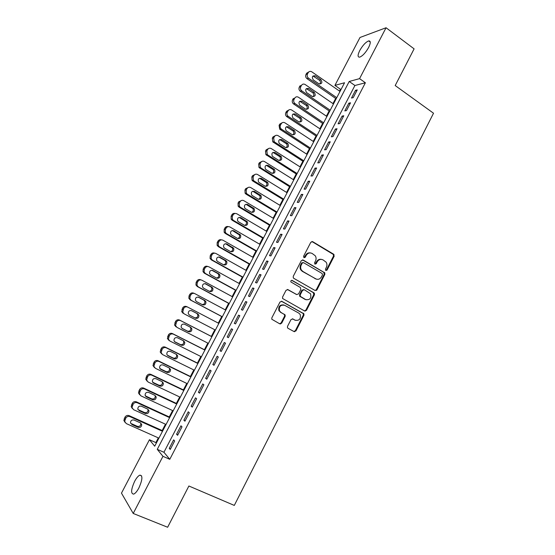 <?xml version="1.0" encoding="UTF-8"?>
<svg xmlns="http://www.w3.org/2000/svg" width="555" height="555" viewBox="0 0 555 555"><rect width="100%" height="100%" fill="white"/><g stroke="black" fill="none" stroke-linecap="round" stroke-linejoin="round"><path stroke-width="0.83" d="M325.792 270.507L327.075 270.063L334.159 256.223L333.673 254.232L312.666 241.661L310.807 242.271L303.585 256.278L303.939 257.693L305.25 257.256L306.187 255.439C307.734 253.018 309.718 252.358 312.146 253.462L315.247 255.765C316.267 257.395 316.35 259.116 315.517 260.926L314.588 262.737L314.935 264.138L316.232 263.701L317.155 261.898C318.695 259.483 320.658 258.824 323.052 259.913L326.076 262.14C327.117 263.764 327.214 265.484 326.368 267.316L325.452 269.113L325.792 270.507M325.743 270.472L326.43 269.931L333.5 256.112L333.388 254.468L311.875 241.494M303.932 257.686L305.569 255.328L306.187 255.439M314.9 264.118L316.523 261.773L317.155 261.898M134.636 481.331C136.488 477.897 138.23 475.836 139.874 475.142C142.85 475.455 142.524 479.714 138.903 487.921C137.05 491.369 135.302 493.437 133.665 494.13C130.682 493.742 131.008 489.475 134.636 481.331M359.758 50.533C362.755 45.295 365.738 42.083 368.7 40.91C370.802 40.792 370.775 42.999 368.61 47.508C365.585 52.787 362.609 55.999 359.668 57.151C357.552 57.248 357.58 55.042 359.758 50.533M287.525 326.34L287.504 327.762L288.045 328.324L294.081 331.592L295.947 330.905L303.946 315.282L303.932 313.804L281.891 301.365L279.991 302.024L271.839 317.842L271.804 319.243L279.782 323.856L281.683 323.176L285.145 316.433L285.166 314.997L280.976 312.437L279.512 310.911C278.804 306.492 280.518 304.619 284.653 305.292L298.847 313.138L300.2 314.512C301.025 318.924 299.36 320.832 295.211 320.235L292.853 318.945L290.973 319.618L287.525 326.34M386.058 27.75L414.099 48.861L395.195 85.546L433.524 113.227L234.293 505.418L188.887 486L167.631 527.25L133.214 513.451L121.476 493.138L149.434 439.733L154.706 446.199L344.551 82.757L334.922 85.394L360.001 37.483L386.058 27.75L359.571 78.637L349.206 81.481L157.259 449.335L162.955 456.321L133.214 513.451M365.384 82.771L354.916 85.498L163.926 452.269L169.781 459.311L365.384 82.771L359.571 78.637M169.781 459.311L162.955 456.321M315.101 290.508L316.947 289.863L324.855 274.406L324.779 272.817L303.19 260.045L301.316 260.67L293.255 276.307L293.283 277.833L293.768 278.326L315.101 290.508L316.315 289.696L324.21 274.267L323.718 272.283L302.482 259.879M314.428 294.788L306.478 310.328L304.619 310.994L282.571 298.479L282.578 297.015L286.054 290.279L287.948 289.627L296.703 294.552L298.576 293.9L300.852 289.467L300.345 287.469L290.903 281.954C290.667 280.768 291.104 280.268 292.214 280.442L314.387 293.255L314.428 294.788L313.797 294.615L305.861 310.127L306.478 310.328M353.216 97.638L357.247 89.903L355.512 90.333L351.509 98.034L353.216 97.638M346.493 110.57L350.531 102.807L348.831 103.181L344.808 110.917L346.493 110.57M339.743 123.55L343.795 115.759L342.116 116.078L338.078 123.841L339.743 123.55M332.972 136.572L337.038 128.753L335.387 129.024L331.335 136.807L332.972 136.572M326.173 149.642L330.253 141.796L328.629 142.011L324.564 149.822L326.173 149.642M319.347 162.761L323.447 154.887L321.844 155.046L317.765 162.886L319.347 162.761M312.5 175.928L316.614 168.019L315.039 168.123L310.946 175.997L312.5 175.928M305.632 189.137L309.759 181.207L308.212 181.249L304.098 189.151L305.632 189.137M298.736 202.395L302.877 194.437L301.358 194.423L297.23 202.353L298.736 202.395M291.812 215.708L295.968 207.716L294.476 207.646L290.334 215.604L291.812 215.708M284.868 229.062L289.037 221.043L287.573 220.918L283.418 228.896L284.868 229.062M277.895 242.459L282.086 234.411L280.643 234.231L276.473 242.244L277.895 242.459M270.902 255.91L275.1 247.835L273.691 247.592L269.508 255.64L270.902 255.91M263.882 269.411L268.093 261.308L266.712 261.01L262.515 269.078L263.882 269.411M256.833 282.96L261.065 274.829L259.705 274.468L255.494 282.564L256.833 282.96M249.764 296.557L254.01 288.399L252.678 287.976L248.453 296.106L249.764 296.557M242.66 310.21L246.926 302.017L245.622 301.538L241.383 309.697L242.66 310.21M235.535 323.905L239.815 315.684L238.546 315.143L234.286 323.329L235.535 323.905M228.389 337.655L232.684 329.399L231.442 328.803L227.161 337.017L228.389 337.655L227.161 337.017M221.209 351.454L225.524 343.163L224.31 342.504L220.016 350.753L221.209 351.454M214.008 365.301L218.337 356.983L217.151 356.261L212.843 364.538L214.008 365.301M206.779 379.197L211.122 370.851L209.963 370.067L205.641 378.378L206.779 379.197M199.523 393.148L203.879 384.775L202.755 383.928L198.419 392.267L199.523 393.148M192.245 407.155L196.616 398.747L195.52 397.838L191.163 406.204L192.245 407.155M184.933 421.203L189.324 412.767L188.256 411.796L183.885 420.197L184.933 421.203M177.6 435.314L181.998 426.844L180.965 425.803L176.58 434.239L177.6 435.314M173.653 439.865L169.247 448.329L170.232 449.474L174.652 440.968L173.653 439.865M341.256 89.057L340.472 89.265L339.514 91.089M335.678 98.429L332.979 103.605M329.157 110.91L326.416 116.161M322.615 123.432L319.833 128.76M316.052 135.996L313.228 141.407M309.468 148.601L306.603 154.089M302.857 161.255L299.95 166.826M296.224 173.951L293.276 179.598M289.571 186.688L286.574 192.418M282.89 199.467L279.852 205.281M276.189 212.294L273.109 218.191M269.466 225.163L266.344 231.144M262.716 238.081L259.553 244.144M255.945 251.047L252.733 257.194M249.153 264.048L245.9 270.285M242.334 277.105L239.032 283.418M235.493 290.203L232.143 296.606M228.625 303.342L225.233 309.836M221.736 316.53L218.295 323.107M214.82 329.767L211.351 336.406M207.847 343.115L204.4 349.712M200.848 356.511L197.42 363.067M193.827 369.949L190.421 376.463M186.778 383.443L183.4 389.915M179.702 396.978L176.344 403.409M172.605 410.568L169.268 416.951M165.48 424.2L162.171 430.548M158.335 437.888L155.879 442.592L156.316 443.119M315.955 290.154L316.447 290.438M155.879 442.592L149.434 439.733M340.472 89.265L334.922 85.394M354.916 85.498L349.206 81.481M163.926 452.269L157.259 449.335M355.512 90.333L356.615 91.103M348.831 103.181L349.934 103.951M342.116 116.078L343.233 116.841M335.387 129.024L336.503 129.773M328.629 142.011L329.753 142.753M321.844 155.046L322.982 155.782M315.039 168.123L316.177 168.852M308.212 181.249L309.357 181.978M301.358 194.423L302.51 195.145M294.476 207.646L295.635 208.354M287.573 220.918L288.739 221.618M280.643 234.231L281.815 234.925M273.691 247.592L274.871 248.279M266.712 261.01L267.899 261.689M259.705 274.468L260.899 275.141M252.678 287.976L253.878 288.642M281.087 322.982L280.566 323.995M245.622 301.538L246.829 302.191M238.546 315.143L239.76 315.788M231.442 328.803L232.663 329.441M220.016 350.753L221.251 351.384M212.843 364.538L214.084 365.162M205.641 378.378L206.89 378.989M198.419 392.267L199.668 392.871M191.163 406.204L192.425 406.801M183.885 420.197L185.155 420.78M176.58 434.239L177.857 434.815M169.247 448.329L170.531 448.898M321.428 259.379C319.347 258.977 317.71 259.775 316.523 261.773M310.46 252.92C308.372 252.539 306.742 253.344 305.569 255.328M322.49 274.898L322.143 273.511L303.55 262.661L302.239 263.098L301.247 265.019C300.435 266.747 300.484 268.412 301.393 270.007L302.877 271.457L315.628 278.825C318.029 279.887 319.992 279.207 321.518 276.799L322.49 274.898M302.988 262.55L301.622 262.98L302.239 263.098M316.371 279.158L302.267 271.319L300.782 269.869C299.88 268.273 299.825 266.615 300.637 264.888L301.622 262.98M304.528 310.939L305.861 310.127M287.365 289.46L296.634 294.538M291.687 280.33L313.929 292.811M305.694 299.617C309.919 300.213 311.542 298.271 310.564 293.789L304.383 289.759L302.517 290.411L300.241 294.844L300.262 296.342L306.055 299.79M303.793 289.599L301.906 290.237L302.517 290.411M305.083 299.429L299.651 296.162L299.631 294.663L301.906 290.237M313.797 294.615L313.298 292.638M295.357 320.311L292.395 318.799M283.799 304.959C279.796 304.577 278.173 306.492 278.936 310.703L280.976 312.437M279.616 323.759L281.107 322.948L284.562 316.218L284.583 314.782L284.042 314.227L280.393 312.222M293.879 331.481L295.35 330.669L303.328 315.067L303.321 313.596L281.378 301.205M336.753 97.687L308.476 78.165C307.144 77.027 306.811 75.647 307.484 74.009L308.15 72.74C309.059 71.345 310.245 71.019 311.709 71.755L340.014 91.436M336.177 98.776L306.977 78.637C305.645 77.506 305.312 76.125 305.985 74.495L306.651 73.232L308.892 71.852M319.687 84.11C320.797 82.757 320.707 81.446 319.409 80.191L312.958 75.993M313.27 79.92L318.875 83.791C321.928 84.027 322.615 82.674 320.95 79.726L315.323 75.82C312.278 75.619 311.591 76.985 313.27 79.92M330.204 110.223L301.691 90.812C300.415 89.674 300.109 88.307 300.768 86.719L301.441 85.442C302.399 83.999 303.627 83.687 305.132 84.506L333.479 103.951M329.663 111.257L300.22 91.228C298.944 90.097 298.639 88.745 299.298 87.156L299.964 85.886L301.441 85.442M313.006 96.743C314.185 95.398 314.123 94.079 312.819 92.782L306.339 88.613M306.596 92.595L312.181 96.404C315.261 96.695 315.975 95.349 314.338 92.373L308.733 88.536C305.659 88.217 304.924 89.556 306.54 92.553L306.596 92.595M323.634 122.794L294.837 103.459C293.657 102.321 293.387 100.996 294.032 99.47L294.705 98.193C295.669 96.743 296.904 96.424 298.417 97.236L326.923 116.501M323.128 123.772L293.387 103.827C292.207 102.696 291.944 101.371 292.582 99.858L293.255 98.589L294.705 98.193M306.304 109.411C307.532 108.135 307.525 106.824 306.277 105.471L299.707 101.274M299.894 105.311L305.514 109.092C308.538 109.404 309.295 108.079 307.768 105.11L302.038 101.239C299.013 100.892 298.25 102.217 299.742 105.2L299.894 105.311M317.044 135.413L287.969 116.155C286.873 115.017 286.644 113.726 287.275 112.27L287.948 110.993C288.919 109.536 290.161 109.203 291.673 110.008L320.339 129.1M316.565 136.336L286.546 116.474C285.457 115.336 285.221 114.052 285.853 112.603L286.526 111.326L288.968 109.911M299.568 122.128C300.845 120.914 300.893 119.609 299.707 118.208L293.054 113.983M293.172 118.076L298.819 121.822C301.795 122.162 302.586 120.858 301.178 117.903L295.322 113.99C292.346 113.615 291.548 114.92 292.922 117.889L293.172 118.076M310.432 148.074L281.08 128.892C280.074 127.761 279.88 126.498 280.49 125.118L281.17 123.827C282.141 122.364 283.39 122.031 284.916 122.821L313.741 141.74M309.981 148.934L279.678 129.155L279.096 125.395L279.775 124.112L282.294 122.683M292.804 134.893C294.136 133.741 294.24 132.444 293.116 130.994L286.38 126.741M286.422 130.89L292.103 134.594C295.031 134.962 295.85 133.679 294.559 130.737L288.579 126.783C285.659 126.387 284.826 127.664 286.082 130.612L286.422 130.89M303.793 160.783L274.725 142.135L274.17 141.664L273.684 138.008L274.364 136.717C275.335 135.247 276.591 134.9 278.124 135.684L307.116 154.422M303.377 161.581L272.796 141.879L272.318 138.23L272.991 136.946L275.599 135.51M286.012 147.692C287.393 146.61 287.552 145.32 286.491 143.821L279.692 139.541M279.651 143.738L285.36 147.415C288.239 147.803 289.093 146.541 287.913 143.62L281.815 139.624C278.95 139.208 278.083 140.464 279.221 143.384L279.651 143.738M297.133 173.535L267.905 155.06L267.246 154.484L266.851 150.939L267.538 149.649C268.516 148.171 269.772 147.817 271.319 148.594L300.463 167.152M296.745 174.277L265.9 154.644L265.512 151.113L266.192 149.822L268.891 148.379M279.193 160.534C280.622 159.521 280.844 158.237 279.845 156.697L272.991 152.389M272.852 156.642L278.596 160.277C281.427 160.686 282.308 159.445 281.232 156.552L275.03 152.507C272.214 152.07 271.319 153.305 272.345 156.198L272.852 156.642M290.452 186.327L261.058 168.04L260.302 167.353L259.997 163.919L260.683 162.622C261.669 161.137 262.931 160.777 264.485 161.547L293.796 179.924M290.092 187.014L258.984 167.457L258.685 164.037L259.365 162.747L262.168 161.297M272.345 173.424C273.823 172.473 274.101 171.204 273.164 169.622L266.268 165.286M266.032 169.587L271.811 173.188C274.593 173.611 275.495 172.39 274.531 169.532L268.218 165.439C265.45 164.988 264.527 166.195 265.45 169.06L266.032 169.587M283.744 199.169L254.19 181.062L253.344 180.264L253.122 176.948L253.808 175.644C254.794 174.152 256.063 173.784 257.624 174.541L287.101 192.745M283.418 199.793L252.893 181.103L252.053 180.313L251.831 177.01L252.518 175.713L255.425 174.263M265.463 186.355C266.997 185.474 267.33 184.218 266.455 182.588L259.525 178.231M259.192 182.574L264.999 186.14C267.732 186.577 268.662 185.377 267.801 182.553L261.384 178.412C258.665 177.947 257.714 179.133 258.533 181.964L259.192 182.574M277.014 212.052L247.294 194.125L246.364 193.223L246.219 190.025L246.906 188.714C247.898 187.215 249.174 186.841 250.742 187.583L280.379 205.6M276.716 212.614L246.025 194.118L245.102 193.216L244.956 190.032L245.643 188.728L248.675 187.278M258.554 199.321C260.142 198.517 260.531 197.275 259.719 195.603L252.768 191.225M252.324 195.61L258.165 199.141C260.85 199.585 261.807 198.412 261.037 195.617L254.523 191.433C251.852 190.962 250.874 192.12 251.595 194.916L252.324 195.61M270.257 224.976L240.37 207.237L239.371 206.231L239.288 203.144L239.982 201.826C240.974 200.327 242.257 199.939 243.832 200.674L273.643 218.51M270.001 225.483L239.136 207.175L238.137 206.176L238.053 203.095L238.74 201.784L241.904 200.348M251.609 212.336C253.26 211.601 253.704 210.373 252.955 208.652L245.99 204.268M245.428 208.694L251.304 212.183C253.947 212.641 254.925 211.49 254.245 208.729L247.634 204.504C245.012 204.018 244.013 205.156 244.644 207.917L245.428 208.694M263.486 237.949L233.426 220.397L232.358 219.294L232.337 216.304L233.031 214.986C234.03 213.481 235.32 213.085 236.902 213.814L266.872 231.463M263.25 238.393L232.219 220.279L231.151 219.176L231.13 216.2L231.824 214.889C232.614 213.606 233.71 213.134 235.112 213.467M244.644 225.392C246.344 224.733 246.85 223.519 246.163 221.757L239.198 217.359M238.511 221.82L244.422 225.275C247.017 225.739 248.023 224.608 247.426 221.882L240.731 217.615C238.15 217.13 237.131 218.24 237.672 220.966L238.511 221.82M256.681 250.971L226.461 233.606L225.33 232.399L225.358 229.52L226.058 228.195C227.057 226.683 228.355 226.28 229.95 226.995L260.087 244.457M256.486 251.353L225.275 233.426L224.144 232.226L224.178 229.361L224.872 228.043C225.705 226.704 226.856 226.239 228.313 226.641M237.644 238.483C239.399 237.908 239.968 236.707 239.344 234.897L232.385 230.505M231.574 234.994L237.512 238.414C240.072 238.879 241.092 237.769 240.579 235.084L233.794 230.776C231.255 230.283 230.221 231.379 230.686 234.057L231.574 234.994M249.861 264.034L219.468 246.857L218.275 245.56L218.358 242.778L219.058 241.453C220.057 239.926 221.362 239.524 222.964 240.225L253.274 257.499M249.695 264.353L218.309 246.628L217.123 245.331L217.199 242.563L217.9 241.238C218.781 239.85 219.981 239.392 221.487 239.871M230.616 251.616C232.427 251.124 233.051 249.944 232.489 248.085L225.552 243.707M224.608 248.217L230.582 251.595C233.1 252.067 234.141 250.978 233.697 248.328L226.835 243.978C224.338 243.485 223.283 244.561 223.672 247.204L224.608 248.217M243.007 277.146L212.447 260.163L211.205 258.769L211.33 256.091L212.031 254.752C213.037 253.226 214.348 252.809 215.964 253.503L246.434 270.583M305.188 311.147L304.834 310.918M242.875 277.403L211.323 259.872L210.081 258.484L210.206 255.813L210.907 254.488C211.844 253.031 213.085 252.587 214.646 253.156M223.554 264.791C225.427 264.381 226.114 263.223 225.607 261.315L224.671 260.302L218.698 256.958L219.856 257.236C217.393 256.743 216.318 257.798 216.637 260.406L217.615 261.488L223.623 264.832C226.107 265.297 227.161 264.229 226.794 261.613L225.85 260.593L219.856 257.236M236.139 290.307L205.405 273.511L204.115 272.033L204.275 269.446L204.982 268.107C205.995 266.567 207.306 266.143 208.93 266.83L239.58 283.723M236.035 290.494L204.302 273.164L203.019 271.686L203.179 269.113L203.879 267.781C204.878 266.261 206.176 265.831 207.785 266.49M216.457 278.006C218.393 277.694 219.142 276.556 218.705 274.593L217.726 273.504L211.837 270.264M210.602 274.801L216.644 278.111C219.093 278.575 220.162 277.521 219.856 274.94L218.878 273.858L212.849 270.535C210.414 270.042 209.332 271.083 209.589 273.65L210.602 274.801M229.243 303.509L198.336 286.907L197.004 285.346L197.198 282.849L197.906 281.503C198.919 279.963 200.244 279.526 201.874 280.206L232.691 296.897M229.173 303.64L197.261 286.498L195.936 284.944L196.13 282.453L196.838 281.121C197.844 279.581 199.162 279.151 200.785 279.824L201.035 279.907M209.304 291.257C211.316 291.063 212.135 289.946 211.767 287.906L210.754 286.762L204.968 283.626M203.56 288.163L209.637 291.437C212.052 291.902 213.141 290.862 212.898 288.322L211.878 287.164L205.815 283.882C203.414 283.397 202.318 284.417 202.513 286.949L203.56 288.163M222.319 316.759L191.246 300.352L189.872 298.708L190.094 296.301L190.809 294.948C191.822 293.401 193.154 292.957 194.791 293.623L225.781 310.127M222.284 316.822L190.199 299.887L188.839 298.25L189.054 295.85L189.761 294.511C190.774 292.964 192.099 292.527 193.737 293.186L194.292 293.415M202.075 304.528C204.184 304.501 205.093 303.412 204.802 301.275L203.761 300.061L198.107 297.057M196.491 301.58L202.603 304.806C204.989 305.271 206.085 304.251 205.905 301.74L204.857 300.526L198.759 297.279C196.387 296.793 195.277 297.799 195.416 300.297L196.491 301.58M184.121 313.846L215.375 330.058L184.121 313.846L182.72 312.132L183.677 308.448C184.704 306.887 186.036 306.436 187.687 307.095L218.85 323.399M194.673 317.772C196.942 318.057 197.989 317.023 197.809 314.678L196.741 313.409L191.322 310.578M183.108 313.318L181.707 311.612L182.664 307.942C183.684 306.395 185.016 305.944 186.653 306.596L187.514 307.012M189.401 315.039L195.547 318.23C197.906 318.688 199.016 317.682 198.884 315.205L197.809 313.929L191.676 310.724C189.338 310.245 188.207 311.237 188.298 313.7L189.401 315.039M211.906 336.691L179.556 320.055C177.898 319.416 176.566 319.874 175.54 321.428L174.561 325.022L175.99 326.805M208.402 343.399L176.976 327.388L175.546 325.598L176.532 321.99C177.558 320.422 178.897 319.964 180.555 320.61L211.892 336.719M181.846 328.248L187.43 331.099C189.754 331.557 190.878 330.565 190.795 328.13L190.046 327.034M182.283 328.546L188.464 331.696C190.795 332.154 191.919 331.162 191.836 328.713L190.733 327.381L184.565 324.217C182.255 323.738 181.117 324.717 181.152 327.152L182.075 328.421M204.962 349.99L172.425 333.562C170.767 332.931 169.421 333.395 168.394 334.963L167.395 338.488L168.852 340.333M201.409 356.789L169.809 340.978L168.345 339.126L169.351 335.581C170.378 334.013 171.731 333.541 173.396 334.179L204.906 350.087M174.52 341.63L180.354 344.558C182.65 345.009 183.781 344.031 183.747 341.623L183.192 340.659M175.144 342.102L181.353 345.217C183.663 345.668 184.801 344.683 184.76 342.269L183.636 340.888L177.433 337.759C175.144 337.287 173.993 338.252 173.986 340.652L174.707 341.818M197.982 363.345L165.272 347.118C163.6 346.5 162.247 346.972 161.221 348.54L160.201 352.009L161.685 353.917M194.389 370.227L162.608 354.617L161.123 352.702L162.143 349.22C163.184 347.645 164.537 347.166 166.216 347.791L197.899 363.504M167.221 355.096L173.25 358.065C175.526 358.509 176.663 357.545 176.67 355.165L176.233 354.298M167.971 355.706L174.221 358.78C176.504 359.224 177.649 358.259 177.662 355.873L176.511 354.437L170.274 351.35C168.005 350.885 166.847 351.842 166.798 354.208L167.339 355.235M190.989 376.741L158.092 360.722C156.413 360.112 155.053 360.597 154.019 362.172L152.986 365.579L154.394 367.5M187.347 383.713L155.386 368.305L153.874 366.335L154.914 362.914C155.955 361.333 157.315 360.84 159.001 361.458L190.871 376.963M159.93 368.631L166.118 371.621C168.373 372.058 169.525 371.101 169.573 368.756L169.219 367.965M160.777 369.359L167.062 372.398C169.324 372.835 170.482 371.878 170.531 369.519L169.358 368.034L163.087 364.989C160.839 364.531 159.673 365.474 159.583 367.819L160.777 369.359L159.972 368.687M183.962 390.186L150.884 374.375C149.191 373.779 147.831 374.271 146.791 375.853L145.743 379.197L147.04 381.098M180.271 397.248L148.136 382.048L146.603 380.015L147.658 376.658C148.705 375.062 150.072 374.569 151.765 375.173L183.809 390.477M152.625 382.222L158.966 385.225C161.2 385.656 162.358 384.712 162.442 382.388L162.157 381.673M153.562 383.068L159.882 386.065C162.122 386.495 163.288 385.545 163.371 383.214L162.178 381.687L155.872 378.677C153.645 378.226 152.472 379.162 152.347 381.479L153.562 383.068L152.667 382.242M176.92 403.679L143.648 388.077C141.955 387.494 140.581 387.994 139.541 389.582L138.479 392.878L139.666 394.751M173.181 410.832L140.866 395.833L139.312 393.752L140.38 390.449C141.428 388.847 142.802 388.34 144.501 388.937L176.733 404.033M145.306 395.861L151.786 398.879C153.999 399.302 155.164 398.365 155.289 396.069L155.06 395.424M146.312 396.818L152.667 399.773C154.894 400.197 156.066 399.26 156.184 396.95L154.977 395.382L148.636 392.413C146.43 391.976 145.244 392.898 145.084 395.188L146.312 396.818L145.452 395.937M169.844 417.214L136.391 401.834C134.685 401.251 133.304 401.764 132.263 403.36L131.188 406.607L132.27 408.445M166.056 424.464L133.561 409.673L131.986 407.543L133.068 404.29C134.123 402.68 135.503 402.167 137.217 402.75L169.622 417.644M137.966 409.548L144.577 412.58C146.777 412.996 147.949 412.067 148.102 409.798L147.921 409.215M139.041 410.624L145.431 413.537C147.637 413.954 148.823 413.017 148.976 410.742L147.748 409.132L141.372 406.204C139.18 405.774 137.987 406.69 137.793 408.952L138.209 409.673M162.747 430.805L129.107 415.633C127.386 415.071 126.006 415.584 124.958 417.193L123.869 420.385L124.861 422.195M158.91 438.145L126.235 423.562L124.646 421.384L125.735 418.179C126.79 416.569 128.177 416.042 129.898 416.611L162.49 431.297M130.612 423.285L137.342 426.33C139.527 426.739 140.713 425.817 140.894 423.569L140.755 423.07M131.743 424.478L138.167 427.35C140.359 427.759 141.553 426.83 141.733 424.575L140.498 422.924L134.081 420.038C131.903 419.622 130.702 420.53 130.481 422.771L130.938 423.472M326.43 269.931L327.075 270.063M304.633 257.145L305.25 257.256M315.601 263.576L316.232 263.701M312.042 241.578L312.666 241.661M333.014 254.121L333.673 254.232M333.5 256.112L334.159 256.223M302.579 259.927L303.19 260.045M323.718 272.283L324.363 272.422M324.21 274.267L324.855 274.406M316.315 289.696L316.947 289.863M300.637 264.888L301.247 265.019M302.267 271.319L302.877 271.457M314.997 278.679L315.628 278.825M287.379 289.467L287.948 289.627M296.099 294.379L296.703 294.552M291.763 280.324L292.214 280.442M299.631 294.663L300.241 294.844M300.144 296.654L300.748 296.835M292.506 318.813L292.853 318.945M294.608 320.013L295.211 320.235M284.042 314.227L284.632 314.435M284.562 316.218L285.145 316.433M281.107 322.948L281.683 323.176M281.44 301.212L281.891 301.365M302.829 313.096L303.439 313.304M303.328 315.067L303.946 315.282M295.35 330.669L295.947 330.905M308.476 78.165L306.977 78.637M308.15 72.74L306.651 73.232M307.484 74.009L305.985 74.495M313.88 76.354L315.406 75.875M319.409 80.191L320.95 79.726M301.774 90.867L300.297 91.284M300.768 86.719L299.298 87.156M307.234 88.96L308.733 88.536M312.791 92.768L314.31 92.352M295.045 103.619L293.595 103.986M294.032 99.47L292.582 99.858M300.567 101.614L302.038 101.239M306.159 105.388L307.65 105.027M288.295 116.411L286.873 116.723M287.948 110.993L286.526 111.326M287.275 112.27L285.853 112.603M293.873 114.316L295.322 113.99M299.499 118.048L300.963 117.743M281.524 129.246L280.122 129.509M281.17 123.827L279.775 124.112M280.49 125.118L279.096 125.395M287.157 127.053L288.579 126.783M292.811 130.758L294.254 130.501M274.725 142.135L273.351 142.344M274.364 136.717L272.991 136.946M273.684 138.008L272.318 138.23M280.421 139.839L281.815 139.624M286.102 143.509L287.525 143.308M267.905 155.06L266.56 155.22M267.538 149.649L266.192 149.822M266.851 150.939L265.512 151.113M273.657 152.674L275.03 152.507M279.373 156.302L280.768 156.156M261.058 168.04L259.74 168.137M260.683 162.622L259.365 162.747M259.997 163.919L258.685 164.037M266.872 165.55L268.218 165.439M272.623 169.143L273.99 169.046M254.19 181.062L252.893 181.103M253.808 175.644L252.518 175.713M253.122 176.948L251.831 177.01M260.059 178.467L261.384 178.412M265.845 182.026L267.184 181.991M247.294 194.125L246.025 194.118M246.906 188.714L245.643 188.728M246.219 190.025L244.956 190.032M253.226 191.433L254.523 191.433M259.039 194.958L260.357 194.972M240.37 207.237L239.136 207.175M239.982 201.826L238.74 201.784M239.288 203.144L238.053 203.095M246.371 204.448L247.634 204.504M252.213 207.938L253.503 208.007M233.426 220.397L232.219 220.279M233.031 214.986L231.824 214.889M232.337 216.304L231.13 216.2M239.489 217.504L240.731 217.615M245.365 220.959L246.628 221.084M226.461 233.606L225.275 233.426M226.058 228.195L224.872 228.043M225.358 229.52L224.178 229.361M232.58 230.609L233.794 230.776M238.49 234.023L239.725 234.203M219.468 246.857L218.309 246.628M219.058 241.453L217.9 241.238M218.358 242.778L217.199 242.563M225.649 243.756L226.835 243.978M231.595 247.142L232.802 247.377M212.447 260.163L211.323 259.872M305.118 311.105L305.305 310.738M212.031 254.752L210.907 254.488M211.33 256.091L210.206 255.813M224.671 260.302L225.85 260.593M205.405 273.511L204.302 273.164M204.982 268.107L203.879 267.781M204.275 269.446L203.179 269.113M211.954 270.271L212.849 270.535M217.726 273.504L218.878 273.858M198.336 286.907L197.261 286.498M294.559 331.73L294.788 331.286M197.906 281.503L196.838 281.121M197.198 282.849L196.13 282.453M205.183 283.661L205.815 283.882M210.754 286.762L211.878 287.164M191.246 300.352L190.199 299.887M190.809 294.948L189.761 294.511M190.094 296.301L189.054 295.85M198.385 297.126L198.759 297.279M203.761 300.061L204.857 300.526M183.677 308.448L182.664 307.942M182.97 309.794L181.957 309.288M196.741 313.409L197.809 313.929M180.555 320.61L179.556 320.055M176.532 321.99L175.54 321.428M175.81 323.343L174.832 322.781M187.43 331.099L188.464 331.696M173.396 334.179L172.425 333.562M169.351 335.581L168.394 334.963M168.63 336.94L167.679 336.316M180.354 344.558L181.353 345.217M166.216 347.791L165.272 347.118M162.143 349.22L161.221 348.54M161.422 350.594L160.499 349.907M173.25 358.065L174.221 358.78M159.001 361.458L158.092 360.722M154.914 362.914L154.019 362.172M154.193 364.288L153.298 363.539M166.118 371.621L167.062 372.398M151.765 375.173L150.884 374.375M147.658 376.658L146.791 375.853M146.936 378.031L146.069 377.227M158.966 385.225L159.882 386.065M144.501 388.937L143.648 388.077M140.38 390.449L139.541 389.582M139.645 391.83L138.812 390.963M151.786 398.879L152.667 399.773M137.217 402.75L136.391 401.834M133.068 404.29L132.263 403.36M132.333 405.677L131.528 404.748M144.577 412.58L145.431 413.537M129.898 416.611L129.107 415.633M125.735 418.179L124.958 417.193M125 419.573L124.223 418.581M137.342 426.33L138.167 427.35M139.874 475.142L141.615 475.878M368.7 40.91L370.254 42.055M333.388 254.468L334.048 254.572M324.134 272.678L324.779 272.817M300.782 269.869L301.393 270.007M299.651 296.162L300.262 296.342M313.755 293.082L314.387 293.255M278.936 310.703L279.512 310.911M284.583 314.782L285.166 314.997M303.321 313.596L303.932 313.804M313.804 76.299L315.323 75.82M301.691 90.812L300.22 91.228M312.819 92.782L314.338 92.373M294.837 103.459L293.387 103.827M306.277 105.471L307.768 105.11M287.969 116.155L286.546 116.474M299.707 118.208L301.178 117.903M281.08 128.892L279.678 129.155M293.116 130.994L294.559 130.737M274.17 141.664L272.796 141.879M286.491 143.821L287.913 143.62M267.246 154.484L265.9 154.644M279.845 156.697L281.232 156.552M260.302 167.353L258.984 167.457M273.164 169.622L274.531 169.532M253.344 180.264L252.053 180.313M266.455 182.588L267.801 182.553M246.364 193.223L245.102 193.216M259.719 195.603L261.037 195.617M239.371 206.231L238.137 206.176M252.955 208.652L254.245 208.729M232.358 219.294L231.151 219.176M246.163 221.757L247.426 221.882M225.33 232.399L224.144 232.226M239.344 234.897L240.579 235.084M218.275 245.56L217.123 245.331M232.489 248.085L233.697 248.328M211.205 258.769L210.081 258.484M225.607 261.315L226.794 261.613M204.115 272.033L203.019 271.686M218.705 274.593L219.856 274.94M197.004 285.346L195.936 284.944M211.767 287.906L212.898 288.322M189.872 298.708L188.839 298.25M204.802 301.275L205.905 301.74M182.72 312.132L181.707 311.612M197.809 314.678L198.884 315.205M175.546 325.598L174.561 325.022M190.795 328.13L191.836 328.713M168.345 339.126L167.395 338.488M183.747 341.623L184.76 342.269M161.123 352.702L160.201 352.009M176.67 355.165L177.662 355.873M153.874 366.335L152.986 365.579M169.573 368.756L170.531 369.519M146.603 380.015L145.743 379.197M162.442 382.388L163.371 383.214M139.312 393.752L138.479 392.878M155.289 396.069L156.184 396.95M131.986 407.543L131.188 406.607M148.102 409.798L148.976 410.742M124.646 421.384L123.869 420.385M140.894 423.569L141.733 424.575"/></g></svg>
